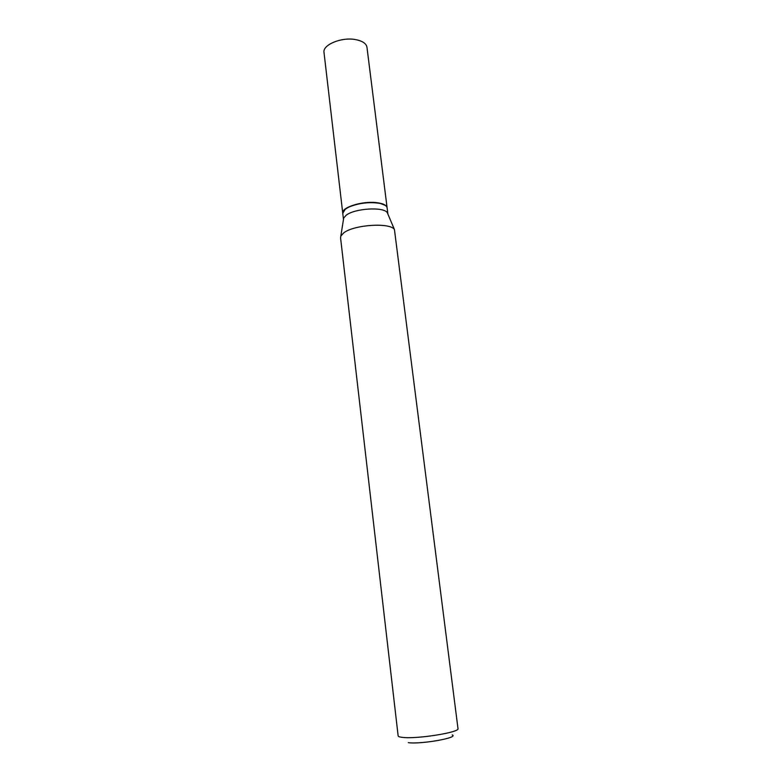 <?xml version="1.0" encoding="UTF-8"?>
<svg xmlns="http://www.w3.org/2000/svg" width="782" height="782" viewBox="0 0 782 782"><rect width="100%" height="100%" fill="white"/><g stroke="black" fill="none" stroke-linecap="round" stroke-linejoin="round"><path stroke-width="1.17" d="M342.741 213.115C341.304 207.572 361.499 201.023 375.829 202.567C382.769 203.3 386.523 205.031 387.1 207.748L366.973 47.311C366.279 43.538 362.535 40.977 355.732 39.628C341.695 36.783 322.36 44.799 324.012 52.511L342.751 213.222M343.709 218.022L346.045 215.353C354.393 208.335 383.913 206.526 387.334 212.743L387.892 214.073L387.129 207.963C386.787 205.901 384.382 204.366 379.925 203.379C369.153 201.736 358.733 202.997 348.674 207.162L345.312 209.156L342.77 213.33L343.474 219.449L343.709 218.022L340.551 237.728L398.136 735.833C398.243 736.546 399.641 737.055 402.349 737.367C416.19 739.342 460.266 732.314 457.988 728.589L394.451 229.595C390.433 222.293 353.904 224.63 343.669 232.928L340.815 236.086M452.201 734.924C459.396 737.631 420.824 744.503 408.292 742.656M385.145 205.314L379.739 203.232C369.084 201.609 358.772 202.861 348.811 206.976L345.497 208.96M387.334 212.743L394.451 229.595"/></g></svg>

